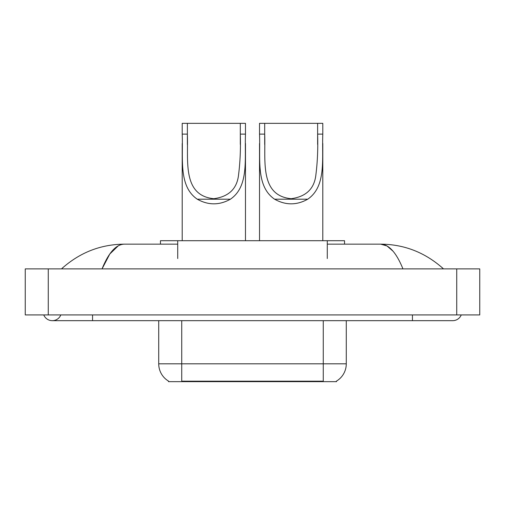 <?xml version="1.0" encoding="UTF-8"?>
<svg xmlns="http://www.w3.org/2000/svg" width="505" height="505" viewBox="0 0 505 505"><rect width="100%" height="100%" fill="white"/><g stroke="black" fill="none" stroke-linecap="round" stroke-linejoin="round"><path stroke-width="0.76" d="M160.457 244.155L160.457 240.708L344.543 240.708L344.543 244.155M336.494 381.092L336.494 381.66L168.506 381.66L168.506 381.092M43.758 314.924A9.204 9.204 0 0 0 60.821 314.924A9.204 9.204 0 0 1 43.758 314.924A9.204 9.204 0 0 0 52.293 320.675A9.204 9.204 0 0 1 43.758 314.924M461.242 314.924A9.204 9.204 0 0 1 452.707 320.675A9.204 9.204 0 0 0 461.242 314.924A9.204 9.204 0 0 1 452.707 320.675A9.204 9.204 0 0 0 461.242 314.924M402.952 268.894C396.356 252.651 388.945 244.401 380.719 244.155L327.284 244.155M177.716 244.155L124.28 244.155C116.055 244.401 108.644 252.651 102.048 268.894L109.793 254.021L118.309 245.777M48.265 268.894L479.75 268.894L479.75 314.924L25.25 314.924L25.25 268.894L48.265 268.894L48.265 314.924M441.547 267.12L443.504 268.894C425.399 252.588 404.467 244.344 380.719 244.155L386.988 245.941L392.997 251.155M63.453 267.12L61.496 268.894C79.519 252.626 100.445 244.376 124.28 244.155M168.676 381.193A20.137 20.137 0 0 1 158.721 363.821L181.737 363.821L181.737 381.193L323.263 381.193L323.263 363.821L346.278 363.821L346.278 320.675M158.721 363.821L158.721 320.675M336.324 381.193A20.137 20.137 0 0 0 346.278 363.821M187.374 123.34L245.48 123.34L245.48 134.115C244.489 158.696 249.287 186.288 230.4 199.204C219.359 205.377 208.319 205.377 197.278 199.204C178.41 186.294 183.182 158.81 182.198 134.115L182.198 123.34L187.374 123.34L187.374 144.537M182.198 134.115L187.374 134.115C188.397 159.902 181.952 195.58 213.823 198.705C228.898 196.666 237.154 188.618 238.594 174.553C240.184 161.871 240.752 148.394 240.304 134.115L240.304 123.34M245.48 134.115L240.304 134.115L240.304 144.417M182.198 143.54L182.198 240.708M245.48 143.477L245.48 240.708M264.696 123.34L322.802 123.34L322.802 134.115C321.811 158.696 326.609 186.288 307.722 199.204C296.681 205.377 285.641 205.377 274.6 199.204C255.732 186.294 260.504 158.81 259.519 134.115L259.519 123.34L264.696 123.34L264.696 144.537M259.519 134.115L264.696 134.115C265.718 159.902 259.28 195.58 291.145 198.705C306.219 196.666 314.476 188.618 315.915 174.553C317.506 161.871 318.074 148.394 317.626 134.115L317.626 123.34M322.802 134.115L317.626 134.115L317.626 144.417M259.519 143.54L259.519 240.708M322.802 143.477L322.802 240.708M320.965 381.66L320.965 381.092M184.035 381.66L184.035 381.092M177.716 258.541L177.716 240.708M327.284 258.541L327.284 240.708M412.44 314.924L412.44 320.675L452.707 320.675M92.56 314.924L92.56 320.675L412.44 320.675M456.735 268.894L456.735 314.924M181.737 320.675L181.737 363.821L323.263 363.821L323.263 320.675M197.278 199.204L230.4 199.204M274.6 199.204L307.722 199.204M92.56 320.675L52.293 320.675"/></g></svg>
